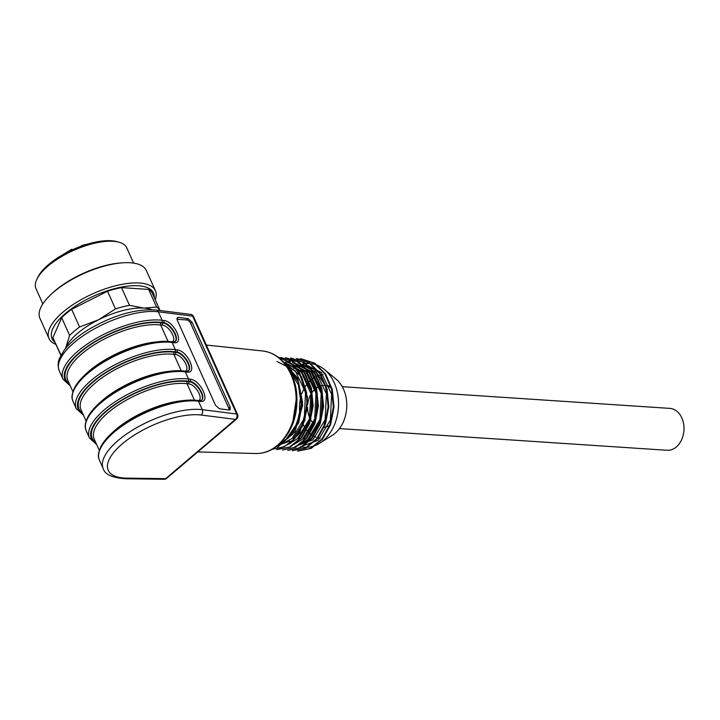 <?xml version="1.0" encoding="UTF-8"?>
<svg xmlns="http://www.w3.org/2000/svg" width="720" height="720" viewBox="0 0 720 720"><rect width="100%" height="100%" fill="white"/><g stroke="black" fill="none" stroke-linecap="round" stroke-linejoin="round"><path stroke-width="1.08" d="M82.053 245.907L81.612 245.511L81.531 246.096M71.883 249.21L72.45 249.795M36.918 279.162L37.926 277.101A47.826 18.747 -24.2 0 1 111.204 240.732A47.826 18.747 -24.2 0 1 116.847 241.632L119.052 242.244A49.77 19.512 155.8 0 0 113.175 241.308A49.77 19.512 155.8 0 0 36.918 279.162A49.77 19.512 155.8 0 0 36 288.684L42.84 303.912M133.632 263.115L126.783 247.887A49.77 19.512 155.8 0 0 119.052 242.244M55.926 344.412A58.32 22.86 -24.2 0 1 49.014 338.517L39.924 318.294A58.32 22.86 -24.2 0 1 50.31 295.128L51.705 293.787A55.629 21.807 -24.2 0 1 120.177 263.016L122.103 262.863A58.32 22.86 -24.2 0 1 130.365 262.773A58.32 22.86 -24.2 0 1 146.313 270.477L155.403 290.709A58.32 22.86 -24.2 0 1 155.223 299.79M50.31 295.128A58.32 22.86 -24.2 0 1 122.103 262.863M49.014 338.517A58.32 22.86 -24.2 0 1 76.689 302.274A58.32 22.86 -24.2 0 1 139.455 282.996A58.32 22.86 -24.2 0 1 155.403 290.709M54.99 342.333A55.629 21.807 -24.2 0 1 73.881 307.098A55.629 21.807 -24.2 0 1 138.321 285.759A55.629 21.807 -24.2 0 1 154.287 297.702M65.439 348.642L69.651 335.43A54.432 21.339 -24.2 0 1 79.578 326.997L98.379 319.851L115.479 308.925L107.532 291.24A54.432 21.339 -24.2 0 1 121.527 287.622L129.474 305.307L143.874 308.088L156.582 307.107L148.626 289.413L121.527 287.622M148.626 289.413A54.432 21.339 -24.2 0 1 152.451 293.607L160.056 310.527M60.858 355.383L53.154 338.229A54.432 21.339 -24.2 0 1 52.902 337.608L60.975 355.167M69.651 335.43L61.695 317.745L52.902 337.608M61.695 317.745A54.432 21.339 -24.2 0 1 71.631 309.312L79.578 326.997M107.532 291.24L71.631 309.312M115.479 308.925A54.432 21.339 -24.2 0 1 129.474 305.307M156.582 307.107A54.432 21.339 -24.2 0 1 160.002 310.518M65.619 348.426A50.544 19.809 -24.2 0 1 66.096 347.247A50.544 19.809 -24.2 0 1 98.379 319.851A50.544 19.809 -24.2 0 1 143.874 308.088A50.544 19.809 -24.2 0 1 151.794 309.699M230.148 407.034L192.024 322.209L188.109 318.636L178.317 317.403L177.345 317.637L177.336 320.355L215.46 405.18L219.375 408.753L229.167 409.986L230.139 409.752L230.148 407.034L228.771 408.204L190.647 323.379A3.888 2.124 49.7 0 0 186.57 319.941L176.994 319.311M229.14 409.986A3.888 2.124 49.7 0 0 228.771 408.204M187.11 372.06L185.31 371.835L188.532 379.008L190.332 379.233C200.781 380.052 211.23 403.308 200.304 401.418L198.504 401.193L202.32 409.68L236.664 414.009L192.681 316.134L158.328 311.805L162.144 320.283L163.944 320.517C174.384 321.327 184.842 344.583 173.907 342.693L172.116 342.468L175.338 349.65L177.138 349.875C187.587 350.685 198.036 373.941 187.11 372.06A1.557 1.206 -82.8 0 0 186.246 371.358L188.361 370.899C193.086 367.614 183.744 352.521 176.661 352.017L174.87 351.792A60.651 23.778 155.8 0 0 101.916 374.913A60.651 23.778 155.8 0 0 83.07 414.288M82.575 413.181A59.877 23.472 -24.2 0 1 103.473 374.265A59.877 23.472 -24.2 0 1 174.339 352.206L176.166 352.44C183.15 352.827 192.447 367.209 188.181 371.034M200.304 401.418A1.557 1.206 -82.8 0 0 199.449 400.716L201.555 400.257C206.289 396.981 196.938 381.879 189.864 381.375L188.064 381.15A60.651 23.778 155.8 0 0 115.11 404.271A60.651 23.778 155.8 0 0 96.264 443.655M95.769 442.548A59.877 23.472 -24.2 0 1 116.667 403.623A59.877 23.472 -24.2 0 1 187.533 381.573L189.36 381.798C196.344 382.185 205.641 396.576 201.375 400.392M171.252 341.766C151.326 338.787 114.138 351.585 92.061 368.874C83.556 375.399 77.67 381.798 74.403 388.062C70.47 397.485 72.333 398.727 73.035 401.445A62.208 24.381 155.8 0 1 104.202 361.791A62.208 24.381 155.8 0 1 172.116 342.468A1.557 1.206 -82.8 0 0 171.252 341.766L175.167 341.541C179.892 338.256 170.541 323.163 163.467 322.659L161.667 322.425A60.651 23.778 155.8 0 0 88.722 345.555A60.651 23.778 155.8 0 0 69.876 384.93M69.381 383.823A59.877 23.472 -24.2 0 1 90.279 344.898A59.877 23.472 -24.2 0 1 161.145 322.848L162.972 323.073C169.947 323.46 179.253 337.851 174.987 341.667M164.007 479.268A3.888 3.888 0 0 0 166.698 478.35A3.888 2.124 49.7 0 1 165.645 478.647A3.888 2.736 90.8 0 1 164.133 479.268L125.28 478.755C112.176 477.774 104.832 474.408 103.239 468.657A62.208 24.381 -24.2 0 1 134.406 428.994A62.208 24.381 -24.2 0 1 202.32 409.68A3.888 3.006 97.2 0 1 201.141 415.035A58.32 22.86 155.8 0 0 122.328 443.826A58.32 22.86 155.8 0 0 126.801 478.134L165.645 478.647L235.485 419.364L201.141 415.035M281.52 359.991L297.648 378L302.697 405.342L294.948 431.766L277.479 447.363M278.487 357.435L290.142 362.448L299.628 372.456L308.016 402.309L299.88 432.603L290.637 443.124L279.432 448.713M280.818 357.426L293.949 361.836L304.686 372.555L311.382 388.017L313.164 405.81L309.699 423.279L301.68 437.742L290.268 447.012L276.696 449.649L289.674 446.958L301.059 437.697L309.087 423.198L312.534 405.738L310.743 387.936L304.038 372.492L293.292 361.791L280.818 357.417M286.038 357.786L299.16 362.169L309.897 372.915L316.602 388.341L318.375 406.17L314.919 423.612L306.891 438.102L295.488 447.336L282.546 450.036L294.876 447.3L306.27 438.048L314.298 423.549L317.745 406.107L315.963 388.278L309.249 372.861L298.512 362.115L285.399 357.759M291.249 358.137L304.38 362.502L315.099 373.266L321.831 388.674L323.577 406.512L320.157 423.945L312.093 438.444L300.726 447.678L287.766 450.378L300.078 447.651L311.472 438.399L319.518 423.909L322.938 406.467L321.192 388.629L314.46 373.221L303.75 362.457L290.61 358.11M296.469 358.47L309.591 362.844L320.31 373.599L327.06 389.025L328.788 406.845L325.386 424.296L317.304 438.768L305.946 448.038L292.338 450.684L305.298 448.011L316.674 438.732L324.747 424.269L328.149 406.809L326.43 388.998L319.671 373.572L308.979 362.817L296.469 358.452M301.05 358.758L314.811 363.195L325.539 373.941L332.271 389.385L334.008 407.187L330.588 424.665L322.524 439.11L311.148 448.407L298.197 451.035M297.558 450.999L310.509 448.371L321.885 439.065L329.949 424.638L333.369 407.142L331.632 389.367L324.9 373.896L314.19 363.186L301.05 358.767L286.011 362.115M272.187 449.325L284.319 446.688L295.074 438.246L303.012 425.142L307.017 409.104L306.54 392.301L301.572 376.911L292.788 365.058L281.25 358.245M274.068 448.2L292.644 434.322L301.851 408.249L297.963 380.106L282.303 360.747M323.397 427.635L328.563 406.989L325.404 385.704L314.676 369.603L297.837 362.835L316.062 372.105L326.403 393.876L325.125 419.76L312.939 439.857L294.921 446.544M297.801 445.662L309.006 439.623L321.192 419.49L322.461 393.615L312.12 371.862L293.895 362.583L292.626 362.484M303.786 439.272L315.972 419.139L317.232 393.255L306.891 371.511L288.675 362.232M298.566 438.912L310.743 418.788L312.012 392.913L301.671 371.169L283.401 361.881M278.082 445.266L290.016 441.117M293.346 438.561L304.866 420.561L307.467 397.026L300.123 375.507L285.039 362.997M288.135 438.228L298.746 422.712L302.553 402.174L298.467 381.906L287.478 366.975M292.284 425.205L296.892 395.037M289.08 369.477L298.395 384.885L301.257 404.433L297.036 423.63L286.875 438.147M277.02 361.494L295.191 370.746L305.55 392.472L304.29 418.383L292.095 438.507L280.143 444.708M283.437 361.917L301.104 371.844L310.905 393.615L309.366 419.103L297.297 438.822L288.621 444.132M288.675 362.223L287.406 362.142L305.595 371.43L315.954 393.138L314.712 419.022L302.526 439.191L293.868 444.447M292.626 362.52L310.824 371.745L321.201 393.489L319.941 419.391L307.737 439.533L299.079 444.798M303.057 363.213L321.237 372.456L331.605 394.155L330.372 420.066L318.168 440.235L300.132 446.913L304.731 447.219A41.877 31.005 -86.2 0 0 319.653 443.241A41.877 31.005 -86.2 0 0 323.289 440.577A41.877 31.005 -86.2 0 0 332.991 380.187A41.877 31.005 -86.2 0 0 324.531 369.567A41.877 31.005 -86.2 0 0 310.266 363.654L303.057 363.177M310.545 419.463A20.997 15.543 -86.2 0 0 313.281 423.216M323.505 427.41A20.997 15.543 -86.2 0 0 328.203 426.024M329.778 387.153A20.997 15.543 -86.2 0 0 325.368 385.614M324.072 385.506A20.997 15.543 -86.2 0 0 320.418 385.983M319.311 386.37A20.997 15.543 -86.2 0 0 316.026 388.215M315.009 389.043A20.997 15.543 -86.2 0 0 311.94 392.535M310.986 394.047A20.997 15.543 -86.2 0 0 307.764 404.082M307.575 407.466A20.997 15.543 -86.2 0 0 309.735 417.852M319.653 443.241L332.397 435.258A31.878 23.607 -86.2 0 0 335.169 433.224A31.878 23.607 -86.2 0 0 336.114 379.161L324.531 369.567M323.1 374.652A31.878 23.607 -86.2 0 0 319.77 375.156M318.771 375.435A31.878 23.607 -86.2 0 0 315.81 376.614M314.892 377.1A31.878 23.607 -86.2 0 0 312.165 378.882M311.31 379.557A31.878 23.607 -86.2 0 0 308.691 382.068M307.863 383.022A31.878 23.607 -86.2 0 0 305.289 386.577M304.488 387.936A31.878 23.607 -86.2 0 0 301.869 393.741M300.969 396.621A31.878 23.607 -86.2 0 0 300.006 414.288M303.246 424.737A31.878 23.607 -86.2 0 0 305.451 428.535M306.18 429.552A31.878 23.607 -86.2 0 0 308.547 432.297M309.348 433.071A31.878 23.607 -86.2 0 0 311.94 435.105M312.831 435.672A31.878 23.607 -86.2 0 0 315.747 437.103M316.773 437.463A31.878 23.607 -86.2 0 0 320.274 438.219M301.419 364.779A41.877 31.005 -86.2 0 0 299.439 365.508M298.782 365.787A41.877 31.005 -86.2 0 0 296.757 366.804M296.118 367.164A41.877 31.005 -86.2 0 0 294.066 368.478M293.418 368.946A41.877 31.005 -86.2 0 0 291.366 370.593M306.621 363.708A41.877 31.005 -86.2 0 0 304.677 363.969M304.065 364.086A41.877 31.005 -86.2 0 0 302.094 364.572M342.261 386.694L669.816 408.384A20.997 15.543 93.8 0 1 681.84 417.951A20.997 15.543 93.8 0 1 681.597 439.803A20.997 15.543 93.8 0 1 667.044 450.279L339.48 428.598M186.246 371.358L184.446 371.124A1.557 1.206 -82.8 0 1 185.31 371.835A62.208 24.381 155.8 0 0 117.405 391.149A62.208 24.381 155.8 0 0 86.229 430.812L89.46 437.985A62.208 24.381 -24.2 0 1 120.627 398.331A62.208 24.381 -24.2 0 1 188.532 379.008A1.557 1.206 -82.8 0 1 188.064 381.15M73.035 401.445L76.266 408.627A62.208 24.381 -24.2 0 1 107.433 368.964A62.208 24.381 -24.2 0 1 175.338 349.65A1.557 1.206 -82.8 0 1 174.87 351.792M59.256 370.782C56.781 363.843 59.22 359.226 59.391 358.596L63.954 350.55C69.471 343.26 77.643 336.276 88.47 329.607C113.274 315.162 135.837 308.646 156.168 310.041A3.888 3.006 97.2 0 1 158.328 311.805A62.208 24.381 155.8 0 0 90.423 331.119A62.208 24.381 155.8 0 0 59.256 370.782L63.063 379.26A62.208 24.381 -24.2 0 1 94.239 339.606A62.208 24.381 -24.2 0 1 162.144 320.283A1.557 1.206 -82.8 0 1 161.667 322.425M199.44 400.716L197.64 400.491A1.557 1.206 -82.8 0 1 198.504 401.193A62.208 24.381 155.8 0 0 130.599 420.516A62.208 24.381 155.8 0 0 99.432 460.17L103.239 468.657M197.838 451.917L255.699 453.519A51.417 38.07 -86.2 0 0 277.407 445.311A51.417 38.07 -86.2 0 0 295.335 389.547A51.417 38.07 -86.2 0 0 262.494 350.946L206.352 345.06M168.084 341.478L160.668 324.99A58.32 22.86 155.8 0 0 97.002 343.098A58.32 22.86 155.8 0 0 67.788 380.277L72.9 391.653M172.197 341.883C177.291 339.786 169.056 325.638 162.495 325.215L160.668 324.99A1.557 1.206 -82.8 0 1 161.145 322.848M85.707 374.166A58.32 22.86 -24.2 0 1 157.707 341.811M162.495 325.215A1.557 1.206 -82.8 0 1 162.972 323.073L163.467 322.659A1.557 1.206 97.2 0 0 163.944 320.517M181.278 370.845L173.862 354.348A58.32 22.86 155.8 0 0 110.205 372.456A58.32 22.86 155.8 0 0 80.982 409.644L86.094 421.02M185.391 371.25C190.485 369.144 182.259 354.996 175.698 354.582L173.862 354.348A1.557 1.206 -82.8 0 1 174.339 352.206M98.901 403.533A58.32 22.86 -24.2 0 1 170.901 371.169M175.698 354.582A1.557 1.206 -82.8 0 1 176.166 352.44L176.661 352.017A1.557 1.206 97.2 0 0 177.138 349.875M194.472 400.203L187.065 383.715A58.32 22.86 155.8 0 0 123.399 401.823A58.32 22.86 155.8 0 0 94.176 439.002L99.288 450.378M198.585 400.608C203.679 398.511 195.453 384.363 188.892 383.94L187.065 383.715A1.557 1.206 -82.8 0 1 187.533 381.573M112.095 432.891A58.32 22.86 -24.2 0 1 184.095 400.527M188.892 383.94A1.557 1.206 -82.8 0 1 189.36 381.798L189.864 381.375A1.557 1.206 97.2 0 0 190.332 379.233M190.647 323.379L192.024 322.209M186.57 319.941L188.109 318.636M176.94 318.573L178.317 317.403M173.907 342.693A1.557 1.206 -82.8 0 0 173.052 341.991M190.521 314.37A3.888 3.006 97.2 0 1 192.681 316.134A3.888 1.521 155.8 0 1 193.581 316.638A3.888 3.888 0 0 0 190.521 314.37L156.168 310.041M126.801 478.134A3.888 2.736 90.8 0 1 125.28 478.755M236.664 414.009A3.888 3.006 97.2 0 1 235.485 419.364A3.888 2.124 -130.3 0 0 236.529 419.067A3.888 3.888 0 0 0 237.564 414.513A3.888 1.521 155.8 0 0 236.664 414.009M81.72 245.484L88.074 243.963M58.77 257.13L71.784 249.264M89.46 437.985L96.687 444.591M197.64 400.491C177.714 397.512 140.526 410.31 118.449 427.599C109.953 434.124 104.067 440.523 100.8 446.787C96.867 456.21 98.721 457.452 99.432 460.17M63.063 379.26L70.299 385.866M76.266 408.627L83.493 415.233M184.446 371.124C164.52 368.145 127.332 380.952 105.255 398.232C96.75 404.766 90.864 411.156 87.597 417.429C83.664 426.843 85.527 428.094 86.229 430.812M193.581 316.638L237.564 414.513M236.529 419.067L166.698 478.35M262.494 350.946C272.817 352.251 281.304 357.822 287.946 367.668C292.221 374.202 295.02 381.735 296.343 390.24C298.935 412.974 292.959 431.226 278.388 445.005C271.476 450.819 263.907 453.654 255.699 453.519M291.249 358.11L290.619 358.065M286.038 357.768L285.399 357.723M298.197 451.071L297.558 451.035M296.181 446.652L294.912 446.571M325.359 385.578L329.31 385.839"/></g></svg>
